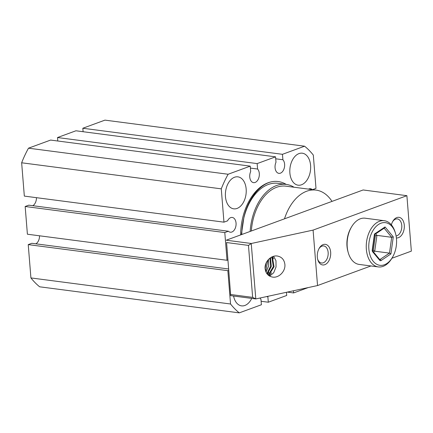 <?xml version="1.0" encoding="UTF-8"?>
<svg xmlns="http://www.w3.org/2000/svg" width="433" height="433" viewBox="0 0 433 433"><rect width="100%" height="100%" fill="white"/><g stroke="black" fill="none" stroke-linecap="round" stroke-linejoin="round"><path stroke-width="0.65" d="M265.088 268.422L266.16 262.896M266.079 272.054L268.595 266.046L268.471 259.454M267.87 260.136L265.689 271.394M273.602 256.309L275.973 260.709L276.038 266.95L273.678 272.785L269.64 276.119M268.612 275.442L274.073 266.717L272.319 256.758M271.8 256.991L273.299 266.62L268.216 275.117M265.11 268.709C264.352 261.922 271.047 254.972 277.337 256.027C281.731 256.877 284.248 259.676 284.887 264.422C285.645 271.21 278.944 278.154 272.66 277.104C268.265 276.254 265.748 273.456 265.11 268.709M391.394 224.873A10.397 6.641 -82.6 0 1 392.899 221.171A10.397 6.641 -82.6 0 1 399.832 217.528A10.397 6.641 -82.6 0 1 404.287 225.182A10.397 6.641 -82.6 0 1 396.39 237.95M396.098 235.974A8.606 5.494 97.4 0 0 401.77 225.425A8.606 5.494 97.4 0 0 397.364 218.919A8.606 5.494 97.4 0 0 392.617 221.674M317.627 259.118A8.606 5.494 97.4 0 0 321.508 262.999A8.606 5.494 97.4 0 0 328.144 252.439A8.606 5.494 97.4 0 0 323.732 245.939A8.606 5.494 97.4 0 0 321.952 246.15A8.606 5.494 97.4 0 0 318.986 248.688M323.18 244.596A10.397 6.641 -82.6 0 1 330.66 252.195A10.397 6.641 -82.6 0 1 324.793 264.698A10.397 6.641 -82.6 0 1 317.768 259.676A10.397 6.641 -82.6 0 1 319.267 248.19A10.397 6.641 -82.6 0 1 323.18 244.596M267.248 274.127L271.334 266.382L270.457 257.77M269.911 258.16L270.56 266.284L266.88 273.656M363.135 189.968L406.89 195.684L313.086 230.102L251.34 243.487L226.232 240.207L363.135 189.968M313.086 230.102L317.546 285.553L370.94 265.959M391.897 258.268L411.35 251.129L406.89 195.684M226.589 242.54L230.692 295.652L226.589 242.54L248.466 245.397L251.34 243.487M251.248 243.611L255.8 298.932L317.546 285.553M255.8 298.932L230.692 295.652M272.703 256.601L273.51 258.826M271.551 272.763L269.169 275.837M270.549 257.711L270.771 258.474M268.817 272.411L267.459 274.376M230.773 294.521L252.65 297.379L248.466 245.397M255.697 298.851L252.65 297.379M332.003 201.394A44.81 28.627 97.4 0 0 316.014 190.098A44.81 28.627 97.4 0 0 306.726 191.213A44.81 28.627 97.4 0 0 284.492 218.827M316.014 190.098L285.932 186.174A44.81 28.627 97.4 0 0 276.644 187.283A44.81 28.627 97.4 0 0 251.335 230.995M294.039 187.229A46.602 29.769 97.4 0 0 286.164 184.393A46.602 29.769 97.4 0 0 276.503 185.551A46.602 29.769 97.4 0 0 250.15 231.428M286.164 184.393L277.959 183.327A46.602 29.769 97.4 0 0 268.303 184.48A46.602 29.769 97.4 0 0 241.798 234.497M241.398 234.643L243.855 217.712C247.703 199.775 259.086 184.788 271.112 181.882A48.393 30.916 -82.6 0 1 286.224 184.404A48.393 30.916 -82.6 0 0 278.192 181.546A48.393 30.916 -82.6 0 0 268.162 182.748A48.393 30.916 -82.6 0 0 240.64 234.919M268.758 182.537L269.137 182.504M251.735 298.402A16.129 10.305 -82.6 0 1 244.872 305.465A16.129 10.305 -82.6 0 1 241.527 305.866A16.129 10.305 -82.6 0 1 233.582 296.031M301.487 184.788A16.129 10.305 -82.6 0 1 298.148 185.189A16.129 10.305 -82.6 0 1 289.812 170.445A16.129 10.305 -82.6 0 1 298.981 153.601A16.129 10.305 -82.6 0 1 302.326 153.201A16.129 10.305 -82.6 0 1 310.656 167.944A16.129 10.305 -82.6 0 1 301.487 184.788M237.067 208.43A16.129 10.305 -82.6 0 1 233.723 208.83A16.129 10.305 -82.6 0 1 225.387 194.087A16.129 10.305 -82.6 0 1 234.556 177.243A16.129 10.305 -82.6 0 1 237.901 176.843A16.129 10.305 -82.6 0 1 246.231 191.586A16.129 10.305 -82.6 0 1 237.067 208.43M308.496 189.118A7.437 4.752 -82.6 0 1 310.472 188.745A7.437 4.752 -82.6 0 1 312.285 189.611M228.662 270.381L227.861 270.679L230.54 303.993A93.203 59.543 97.4 0 0 239.276 312.87L261.397 304.751L260.958 299.322A7.437 4.752 -82.6 0 1 260.065 298.007M268.081 296.275A7.437 4.752 -82.6 0 1 267.865 296.789L266.501 296.616M227.861 270.679L28.232 244.613L31.836 243.292L228.548 268.974M35.858 243.817A7.437 4.752 97.4 0 0 39.527 235.801M312.556 189.649L315.993 188.387L313.313 155.074A93.203 59.543 97.4 0 0 304.572 146.197L282.457 154.31L282.895 159.739A7.437 4.752 -82.6 0 1 284.183 168.345A7.437 4.752 -82.6 0 1 278.879 173.352A7.437 4.752 -82.6 0 1 275.989 162.272L275.556 156.843L257.148 163.598L257.581 169.027A7.437 4.752 -82.6 0 1 258.874 177.633A7.437 4.752 -82.6 0 1 253.57 182.639A7.437 4.752 -82.6 0 1 250.68 171.56L250.242 166.131L228.126 174.25A93.203 59.543 97.4 0 0 221.274 188.848L223.958 222.161L227.558 220.841A7.437 4.752 -82.6 0 1 232.24 217.453A7.437 4.752 -82.6 0 1 235.99 225.441A7.437 4.752 -82.6 0 1 230.313 232.202A7.437 4.752 -82.6 0 1 228.397 231.233L224.792 232.559L227.022 260.282L227.823 259.989M224.792 232.559L25.168 206.492L28.773 205.172L228.397 231.233M32.789 205.697A7.437 4.752 97.4 0 0 36.459 197.681M267.865 296.789L268.298 302.218L286.706 295.463L286.451 292.291M293.433 290.776L293.606 292.93L308.204 287.577M275.713 158.803L282.895 159.739M304.572 146.197L104.948 120.13L82.827 128.249L282.457 154.31M293.606 292.93L287.296 292.107M268.298 302.218L261.115 301.281M239.276 312.87L39.652 286.803A93.203 59.543 97.4 0 1 30.916 277.926L230.54 303.993M28.232 244.613L30.916 277.926M25.168 206.492L27.398 234.215L227.022 260.282M221.274 188.848L21.65 162.781L24.329 196.095L223.958 222.161M228.126 174.25L28.497 148.183A93.203 59.543 97.4 0 0 21.65 162.781M250.242 166.131L50.618 140.07L28.497 148.183M250.398 168.091L257.581 169.027M275.556 156.843L75.927 130.782L57.519 137.537L257.148 163.598M83.109 131.719L82.827 128.249M57.8 141.006L57.519 137.537M384.325 220.711L365.187 218.21A23.301 14.884 97.4 0 0 351.591 226.843A23.301 14.884 97.4 0 0 347.715 250.426A23.301 14.884 97.4 0 0 348.229 252.591A23.301 14.884 97.4 0 0 359.152 264.422L378.296 266.917A23.301 14.884 -82.6 0 1 366.854 252.926A23.301 14.884 -82.6 0 1 384.325 220.711A23.301 14.884 -82.6 0 1 395.248 232.543L395.546 233.587A21.509 13.742 -82.6 0 1 396.022 235.584A21.509 13.742 -82.6 0 1 392.439 257.354A21.509 13.742 -82.6 0 1 369.333 252.407A21.509 13.742 -82.6 0 1 378.074 224.776A21.509 13.742 -82.6 0 1 395.546 233.587M392.439 257.354L391.887 258.29A23.301 14.884 -82.6 0 1 378.296 266.917M351.591 226.843L351.039 227.774A21.509 13.742 97.4 0 0 347.455 249.549A21.509 13.742 97.4 0 0 347.937 251.541L348.229 252.591M393.278 236.894L391.692 237.3L389.494 253.116L390.907 253.938L393.278 236.894L385.045 226.946L374.448 234.047L372.25 249.863A2.149 1.375 97.4 0 0 372.672 251.811L379.714 260.325A2.149 1.375 97.4 0 0 381.072 260.525L390.907 253.938M374.556 234.61L374.448 234.047M374.626 234.567L384.493 227.953L385.045 226.946M381.072 260.525A1.077 0.72 56.2 0 0 380.039 259.448L389.494 253.116L374.729 251.189L373.316 250.361L375.341 235.774L376.926 235.373L391.692 237.3L384.152 228.186M374.637 234.48L372.494 249.906L372.678 251.016L379.725 259.529A1.077 0.709 140.4 0 1 379.714 260.325M379.606 259.389L380.039 259.448A1.077 0.687 -82.6 0 1 379.736 259.546L379.692 259.54M372.678 251.016A1.077 0.709 140.4 0 1 372.672 251.811M373.5 252.011L374.729 251.189L376.926 235.373L375.676 233.858M372.586 250.853L373.316 250.361M375.341 235.774L374.583 234.859"/></g></svg>
